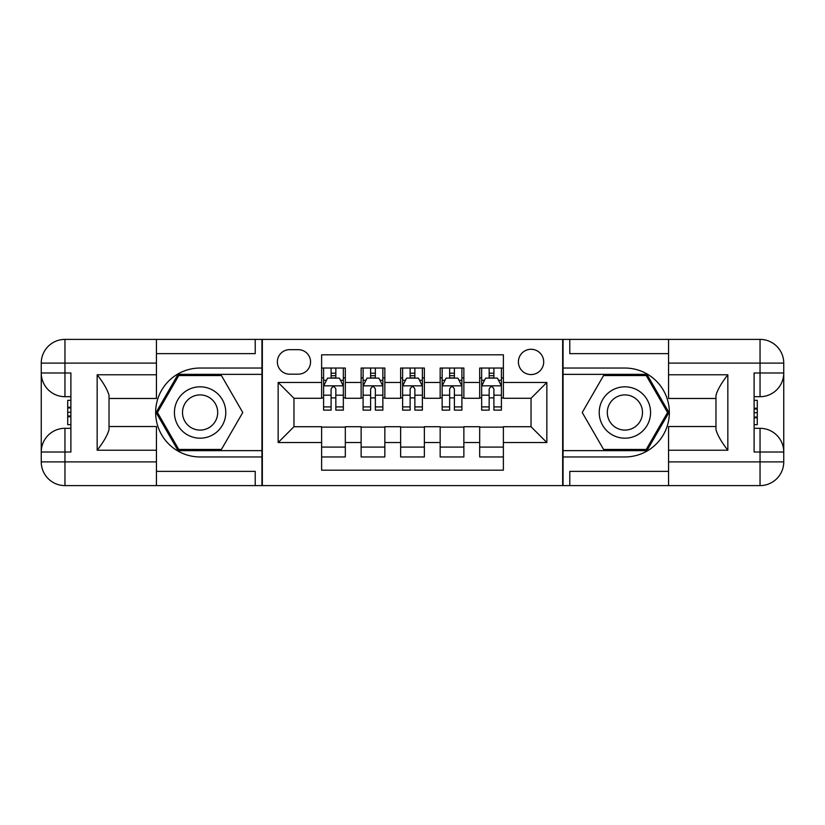 <?xml version="1.0" encoding="UTF-8"?>
<svg xmlns="http://www.w3.org/2000/svg" width="825" height="825" viewBox="0 0 825 825"><rect width="100%" height="100%" fill="white"/><g stroke="black" fill="none" stroke-linecap="round" stroke-linejoin="round"><path stroke-width="1.24" d="M531.042 349.274A12.643 12.643 0 0 0 518.399 361.917A12.643 12.643 0 0 0 531.042 374.56A12.643 12.643 0 0 0 543.696 361.917A12.643 12.643 0 0 0 531.042 349.274M156.441 471.374L255.224 471.374L255.224 485.605L668.559 485.605L668.559 461.897L760.042 461.897L760.042 452.017L754.112 452.017L754.112 372.983L760.042 372.983L760.042 363.103L668.559 363.103L668.559 374.767L727.836 374.767L727.836 450.233C721.514 442.118 717.564 435.27 715.976 429.701L715.976 395.299C717.564 389.72 721.514 382.882 727.836 374.767M503.384 368.043L479.676 368.043L479.676 382.47L463.867 382.47L463.867 398.279L479.676 398.279L479.676 382.47M463.867 382.47L463.867 368.043L440.158 368.043L440.158 382.47L424.359 382.47L424.359 398.279L440.158 398.279L440.158 382.47M424.359 382.47L424.359 368.043L400.641 368.043L400.641 382.47L384.842 382.47L384.842 398.279L400.641 398.279L400.641 382.47M384.842 382.47L384.842 368.043L361.133 368.043L361.133 398.279L345.324 398.279L345.324 368.043L321.616 368.043M321.616 456.957L345.324 456.957L345.324 426.721L361.133 426.721L361.133 456.957L384.842 456.957L384.842 426.721L400.641 426.721L400.641 442.53L384.842 442.53M400.641 442.53L400.641 456.957L424.359 456.957L424.359 426.721L440.158 426.721L440.158 442.53L424.359 442.53M440.158 442.53L440.158 456.957L463.867 456.957L463.867 426.721L479.676 426.721L479.676 442.53L463.867 442.53M289.606 374.168L298.299 374.168A12.251 12.251 0 0 0 310.551 361.917A12.251 12.251 0 0 0 298.299 349.666L289.606 349.666A12.251 12.251 0 0 0 277.355 361.917A12.251 12.251 0 0 0 289.606 374.168M668.559 353.626L569.776 353.626L569.776 339.395L562.66 339.395L562.66 485.605M562.66 339.395L156.441 339.395L156.441 363.103L64.958 363.103L64.958 372.983L70.888 372.983L70.888 452.017L64.958 452.017L64.958 461.897L156.441 461.897L156.441 450.233L97.164 450.233L97.164 374.767C103.486 382.882 107.436 389.73 109.024 395.299L109.024 429.701C107.436 435.28 103.486 442.118 97.164 450.233M262.34 485.605L262.34 339.395M503.384 382.47L503.384 354.812L321.616 354.812L321.616 398.279L293.958 398.279L293.958 426.721L321.616 426.721L321.616 470.188L503.384 470.188L503.384 426.721L531.042 426.721L531.042 398.279L503.384 398.279L503.384 382.47L546.851 382.47L546.851 442.53L503.384 442.53M321.616 442.53L278.149 442.53L278.149 382.47L321.616 382.47M479.676 442.53L479.676 456.957L503.384 456.957M321.616 377.922L323.586 377.922M331.093 377.922L335.837 377.922M343.344 377.922L345.324 377.922M321.616 397.877L323.586 397.877M331.093 397.877L335.837 397.877M343.344 397.877L345.324 397.877M321.616 427.123L345.324 427.123M321.616 447.078L345.324 447.078M361.133 397.877L363.103 397.877M370.611 397.877L375.354 397.877M382.862 397.877L384.842 397.877M361.133 377.922L363.103 377.922M370.611 377.922L375.354 377.922M382.862 377.922L384.842 377.922M361.133 427.123L384.842 427.123M361.133 447.078L384.842 447.078M400.641 427.123L424.359 427.123M400.641 447.078L424.359 447.078M400.641 377.922L402.621 377.922M410.128 377.922L414.872 377.922M422.379 377.922L424.359 377.922M400.641 397.877L402.621 397.877M410.128 397.877L414.872 397.877M422.379 397.877L424.359 397.877M440.158 427.123L463.867 427.123M440.158 447.078L463.867 447.078M440.158 377.922L442.138 377.922M449.646 377.922L454.389 377.922M461.897 377.922L463.867 377.922M440.158 397.877L442.138 397.877M449.646 397.877L454.389 397.877M461.897 397.877L463.867 397.877M479.676 427.123L503.384 427.123M479.676 447.078L503.384 447.078M479.676 377.922L481.656 377.922M489.163 377.922L493.907 377.922M501.414 377.922L503.384 377.922M479.676 397.877L481.656 397.877M489.163 397.877L493.907 397.877M501.414 397.877L503.384 397.877M293.958 398.279L278.149 382.47M293.958 426.721L278.149 442.53M546.851 382.47L531.042 398.279M546.851 442.53L531.042 426.721M335.837 373.178L331.093 373.178M343.344 406.911L335.837 406.911L335.837 410.128L343.344 410.128L343.344 386.028L339.395 378.118L327.546 378.118L323.586 386.028L323.586 410.128L331.093 410.128L331.093 406.911L323.586 406.911M323.586 386.028L323.586 368.043M343.344 386.028L343.344 368.043M331.093 378.118L331.093 368.043M335.837 368.043L335.837 378.118M335.837 406.911L335.837 388.988C334.259 385.945 332.681 385.945 331.093 388.988L331.093 406.911M212.943 390.256A25.688 25.688 0 0 0 177.86 399.661A25.688 25.688 0 0 0 187.265 434.744A25.688 25.688 0 0 0 222.348 425.339A25.688 25.688 0 0 0 212.943 390.256M208.9 397.268A17.583 17.583 0 0 0 184.872 403.703A17.583 17.583 0 0 0 191.307 427.732A17.583 17.583 0 0 0 215.335 421.297A17.583 17.583 0 0 0 208.9 397.268M221.43 449.45L178.767 449.45L157.441 412.5L178.767 375.55L221.43 375.55L242.767 412.5L221.43 449.45M637.735 390.256A25.688 25.688 0 0 0 602.652 399.661A25.688 25.688 0 0 0 612.057 434.744A25.688 25.688 0 0 0 647.14 425.339A25.688 25.688 0 0 0 637.735 390.256M633.693 397.268A17.583 17.583 0 0 0 609.665 403.703A17.583 17.583 0 0 0 616.1 427.732A17.583 17.583 0 0 0 640.128 421.297A17.583 17.583 0 0 0 633.693 397.268M646.233 449.45L603.57 449.45L582.233 412.5L603.57 375.55L646.233 375.55L667.559 412.5L646.233 449.45M261.948 339.395L261.948 368.043L200.104 368.043A44.457 44.457 0 0 0 155.647 412.5A44.457 44.457 0 0 0 200.104 456.957L261.948 456.957L261.948 485.605M97.164 374.767L156.441 374.767L156.441 363.103M156.441 374.767L156.441 398.475L109.024 398.475M156.441 461.897L156.441 485.605L64.958 485.605A23.708 23.708 0 0 1 41.25 461.897L41.25 363.103A23.708 23.708 0 0 1 64.958 339.395L156.441 339.395M261.948 368.043L261.948 374.364L178.087 374.364L156.069 412.5L178.087 450.636L261.948 450.636L261.948 374.364M261.948 450.636L261.948 456.957M109.024 426.525L156.441 426.525L156.441 450.233M255.224 485.605L156.441 485.605M41.25 452.017A23.708 23.708 0 0 1 64.958 428.309A23.708 23.708 0 0 0 41.25 452.017L64.958 452.017L64.958 428.309L70.888 428.309M70.888 396.691L64.958 396.691L64.958 372.983L41.25 372.983A23.708 23.708 0 0 0 64.958 396.691A23.708 23.708 0 0 1 41.25 372.983M255.224 339.395L255.224 353.626L156.441 353.626M70.888 400.342L67.722 400.342L67.722 415.986L70.888 415.986M67.722 412.314L70.888 412.314M67.722 407.952L70.888 407.952M67.722 407.23L70.888 407.23M67.722 415.986L67.722 424.658L70.888 424.658M67.722 416.769L70.888 416.769M563.052 485.605L563.052 456.957L624.896 456.957A44.457 44.457 0 0 0 669.353 412.5A44.457 44.457 0 0 0 624.896 368.043L563.052 368.043L563.052 339.395M727.836 450.233L668.559 450.233L668.559 461.897M668.559 450.233L668.559 426.525L715.976 426.525M668.559 363.103L668.559 339.395L760.042 339.395A23.708 23.708 0 0 1 783.75 363.103L783.75 461.897A23.708 23.708 0 0 1 760.042 485.605L668.559 485.605M563.052 456.957L563.052 450.636L646.913 450.636L668.931 412.5L646.913 374.364L563.052 374.364L563.052 450.636M563.052 374.364L563.052 368.043M715.976 398.475L668.559 398.475L668.559 374.767M569.776 339.395L668.559 339.395M783.75 372.983A23.708 23.708 0 0 1 760.042 396.691A23.708 23.708 0 0 0 783.75 372.983L760.042 372.983L760.042 396.691L754.112 396.691M754.112 428.309L760.042 428.309L760.042 452.017L783.75 452.017A23.708 23.708 0 0 0 760.042 428.309A23.708 23.708 0 0 1 783.75 452.017M569.776 485.605L569.776 471.374L668.559 471.374M754.112 424.658L757.278 424.658L757.278 409.014L754.112 409.014M757.278 412.686L754.112 412.686M757.278 417.048L754.112 417.048M757.278 417.77L754.112 417.77M757.278 409.014L757.278 400.342L754.112 400.342M757.278 408.231L754.112 408.231M375.354 373.178L370.611 373.178M382.862 406.911L375.354 406.911L375.354 410.128L382.862 410.128L382.862 386.028L378.912 378.118L367.053 378.118L363.103 386.028L363.103 410.128L370.611 410.128L370.611 406.911L363.103 406.911M363.103 386.028L363.103 368.043M382.862 386.028L382.862 368.043M370.611 378.118L370.611 368.043M375.354 368.043L375.354 378.118M375.354 406.911L375.354 388.988C373.777 385.945 372.199 385.945 370.611 388.988L370.611 406.911M414.872 373.178L410.128 373.178M422.379 406.911L414.872 406.911L414.872 410.128L422.379 410.128L422.379 386.028L418.43 378.118L406.57 378.118L402.621 386.028L402.621 410.128L410.128 410.128L410.128 406.911L402.621 406.911M402.621 386.028L402.621 368.043M422.379 386.028L422.379 368.043M410.128 378.118L410.128 368.043M414.872 368.043L414.872 378.118M414.872 406.911L414.872 388.988C413.294 385.945 411.716 385.945 410.128 388.988L410.128 406.911M454.389 373.178L449.646 373.178M461.897 406.911L454.389 406.911L454.389 410.128L461.897 410.128L461.897 386.028L457.947 378.118L446.088 378.118L442.138 386.028L442.138 410.128L449.646 410.128L449.646 406.911L442.138 406.911M442.138 386.028L442.138 368.043M461.897 386.028L461.897 368.043M449.646 378.118L449.646 368.043M454.389 368.043L454.389 378.118M454.389 406.911L454.389 388.988C452.812 385.945 451.223 385.945 449.646 388.988L449.646 406.911M493.907 373.178L489.163 373.178M501.414 406.911L493.907 406.911L493.907 410.128L501.414 410.128L501.414 386.028L497.454 378.118L485.605 378.118L481.656 386.028L481.656 410.128L489.163 410.128L489.163 406.911L481.656 406.911M481.656 386.028L481.656 368.043M501.414 386.028L501.414 368.043M489.163 378.118L489.163 368.043M493.907 368.043L493.907 378.118M493.907 406.911L493.907 388.988C492.319 385.945 490.741 385.945 489.163 388.988L489.163 406.911M361.133 442.53L345.324 442.53M361.133 382.47L345.324 382.47M343.252 385.832L323.689 385.832M323.586 380.294L326.452 380.294M340.488 380.294L343.344 380.294M331.093 395.185L323.586 395.185M343.344 395.185L335.837 395.185M335.837 375.695L331.093 375.695M64.958 339.395A23.708 23.708 0 0 0 41.25 363.103L64.958 363.103L64.958 339.395M64.958 485.605L64.958 461.897L41.25 461.897A23.708 23.708 0 0 0 64.958 485.605M760.042 485.605A23.708 23.708 0 0 0 783.75 461.897L760.042 461.897L760.042 485.605M760.042 339.395L760.042 363.103L783.75 363.103A23.708 23.708 0 0 0 760.042 339.395M382.769 385.832L363.206 385.832M363.103 380.294L365.97 380.294M379.995 380.294L382.862 380.294M370.611 395.185L363.103 395.185M382.862 395.185L375.354 395.185M375.354 375.695L370.611 375.695M422.276 385.832L402.724 385.832M402.621 380.294L405.488 380.294M419.512 380.294L422.379 380.294M410.128 395.185L402.621 395.185M422.379 395.185L414.872 395.185M414.872 375.695L410.128 375.695M461.794 385.832L442.231 385.832M442.138 380.294L445.005 380.294M459.03 380.294L461.897 380.294M449.646 395.185L442.138 395.185M461.897 395.185L454.389 395.185M454.389 375.695L449.646 375.695M501.311 385.832L481.748 385.832M481.656 380.294L484.512 380.294M498.548 380.294L501.414 380.294M489.163 395.185L481.656 395.185M501.414 395.185L493.907 395.185M493.907 375.695L489.163 375.695"/></g></svg>
